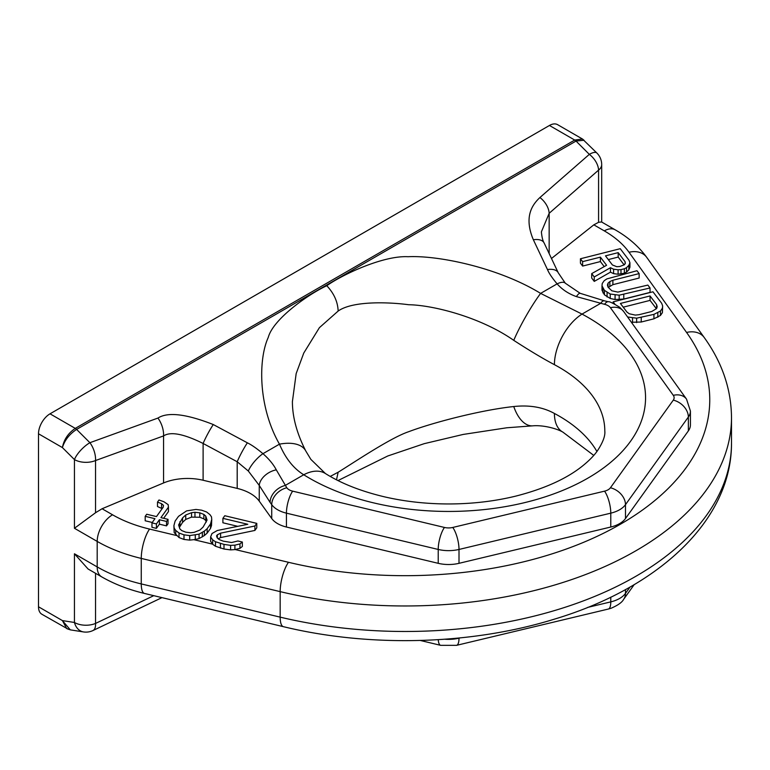 <?xml version="1.0" encoding="UTF-8"?>
<svg xmlns="http://www.w3.org/2000/svg" width="770" height="770" viewBox="0 0 770 770"><rect width="100%" height="100%" fill="white"/><g stroke="black" fill="none" stroke-linecap="round" stroke-linejoin="round"><path stroke-width="1.16" d="M583.39 139.736L582.466 139.014L574.709 140.053L549.453 125.472L50.021 413.817A16.295 9.413 120 0 0 38.5 433.78L38.5 606.779L62.399 620.582L70.301 629.86L66.73 628.599L62.399 620.582L74.44 622.478A16.295 9.413 0 0 0 95.547 623.431L153.75 595.672M68.241 629.234L41.878 614.248A16.295 9.413 -60 0 1 38.5 606.779M549.453 125.472A16.295 9.413 -60 0 1 557.605 124.663L582.457 139.014L596.904 153.047A16.295 5.621 134.9 0 0 589.329 154.356L539.914 197.534C533.032 204.05 523.292 216.024 533.36 239.759A16.295 8.653 -25.3 0 1 544.149 243.012L544.149 243.012C542.84 241.01 541.916 237.304 541.377 231.886L549.154 213.3L549.154 253.59M50.021 413.817L75.277 428.389C68.212 433.154 63.92 439.545 62.399 447.572C64.718 440.171 69.454 434.126 76.596 429.419A5.428 3.138 -120 0 0 75.277 428.389L574.709 140.053A5.428 3.138 -120 0 1 576.027 141.074L584.064 140.236M598.579 222.309L601.553 221.952L615.172 229.816A21.733 12.551 -60 0 0 604.306 230.885L593.824 224.84L598.579 222.309L598.579 170.112L549.154 213.3A16.295 10.212 48.9 0 0 539.914 197.534M179.391 527.412L182.586 522.349L185.734 519.423L191.547 517.122L199.786 517.257L203.858 518.845L205.763 520.53L206.264 522.05M608.31 259.577L618.194 257.074L624.133 264.899M623.228 307.172L650.053 300.387L656.396 308.741M234.898 545.16L234.898 549.597L239.951 548.356L242.348 546.469L242.348 542.032L237.901 540.973L231.577 542.523L223.204 541.137L219.132 539.549L217.217 537.864L216.572 535.862L217.323 534.823L220.605 533.148L254.899 525.997L256.776 523.379L224.773 515.727L222.896 518.345L247.786 524.293L217.294 530.511L211.991 533.543L210.624 536.902L212.674 539.847L215.475 541.743L223.993 544.4L230.586 545.362L234.898 545.16L239.951 543.918L242.348 542.032M218.256 538.779L220.605 537.585L254.899 530.434L256.776 527.816L256.776 523.379M222.896 518.345L222.896 522.782L237.766 526.334M210.624 536.902L210.624 541.339L212.674 544.284L212.674 539.847M173.905 525.66L174.184 532.619L179.035 537.556L183.992 539.452L189.699 540.107L195.272 539.51L199.064 538.577L204.368 535.545L207.14 533.138L210.518 528.413L211.509 525.583L211.75 519.365L211.481 516.843L209.941 514.63L206.62 511.992L201.663 510.192L195.955 509.442L186.59 510.885L178.524 516.333L175.137 521.049L173.905 525.66L174.184 528.182L175.714 530.395L179.035 533.032L183.992 534.832L189.699 535.583L199.064 534.139L204.368 531.107L207.14 528.701L210.518 523.985L211.75 519.365M102.083 508.749L95.547 512.733L74.44 528.278L74.44 459.584A16.295 5.621 -45.1 0 1 89.907 442.702L157.927 418.072A16.295 8.345 70.1 0 1 163.567 435.916L163.567 482.954L102.083 508.749L112.555 514.793A114.095 65.873 0 0 0 149.573 529.077L176.609 535.535M163.567 482.954A40.752 23.524 180 0 1 203.107 480.249L237.198 488.401A40.752 23.524 180 0 1 259.249 501.135L271.733 518.537A27.162 15.679 0 0 0 286.43 527.026L286.43 513.157L438.217 549.453A27.162 15.679 0 0 0 459.007 549.453L610.783 513.157A27.162 15.679 0 0 0 625.481 504.668A16.295 12.291 -144.3 0 0 610.427 487.766A10.867 6.276 180 0 1 604.546 491.154L452.77 527.45A16.295 5.092 76.6 0 1 459.007 549.453L459.007 563.322L610.783 527.026L610.783 513.157A16.295 5.092 -103.4 0 0 604.546 491.154M459.007 563.322A27.162 15.679 0 0 1 438.217 563.322L286.43 527.026M533.36 239.759L547.48 269.567C548.981 273.254 552.196 278.018 557.114 283.861C562.216 289.607 568.635 293.851 576.393 296.594L604.546 304.314A10.867 6.276 180 0 1 610.427 307.702L673.298 395.337A16.295 12.291 -35.7 0 1 686.532 399.139L690.421 411.045L690.421 424.905A27.162 15.679 180 0 1 688.351 430.902L625.481 518.537A27.162 15.679 180 0 1 610.783 527.026M551.484 258.489L593.824 224.84M157.494 502.088L161.565 503.676L163.481 505.361L163.24 507.151L156.474 516.583L146.695 514.245L145.193 516.343L154.963 518.682L151.959 522.869L156.406 523.937L159.409 519.74L166.522 521.444L168.024 519.346L160.911 517.642L168.438 507.16L168.158 504.639L163.952 501.79L158.995 499.99L157.494 502.088L157.494 506.525L162.162 508.643M145.193 516.343L145.193 520.78L152.248 522.464M151.959 522.869L151.959 527.306L156.406 528.374L159.409 524.178L166.522 525.881L168.024 523.783L168.024 519.346M163.635 518.297L168.438 511.598L168.438 507.16M600.407 261.569L600.407 257.142L606.587 265.275L591.707 273.61L591.707 278.047L594.247 281.397L610.456 272.156L613.603 273.648L618.089 274.226L624.374 273.206L626.559 272.079L628.849 269.789L629.937 267.228L629.937 262.791L628.975 260.183L620.245 248.691L580.436 258.768L580.436 263.196L582.621 266.074L600.407 261.569L604.219 266.603M601.996 285.843L601.996 290.28L604.421 294.804L610.235 298.471L615.076 299.53L623.787 299.039L650.044 292.398L650.044 287.961L647.868 285.083L617.858 292.109L611.803 290.781L608.05 287.162L607.443 285.035L608.05 283.168L609.859 281.57L612.891 280.232L639.148 273.591L636.963 270.722L606.837 278.913L604.171 280.723L602.236 283.504L601.996 285.843L604.421 290.367L610.235 294.034L619.186 295.189L650.044 287.961M608.252 287.431L612.891 284.669L639.148 278.028L639.148 273.591M631.381 322.264L641.227 322.024L653.942 318.809L660.468 315.44L662.402 312.668L662.643 305.892L661.68 303.284L652.95 291.792L613.141 301.859L614.864 304.131M203.068 527.113L199.921 530.039L194.107 532.34L190.691 532.744L185.868 532.205L181.807 530.626L179.891 528.932L178.592 524.938L182.586 517.912L185.734 514.986L191.547 512.685L194.964 512.281L199.786 512.82L203.858 514.408L205.763 516.093L207.063 520.087L203.068 527.113M205.763 520.53L205.763 516.093M203.858 518.845L203.858 514.408M199.786 517.257L199.786 512.82M194.964 516.718L194.964 512.281M191.547 517.122L191.547 512.685M185.734 519.423L185.734 514.986M182.586 522.349L182.586 517.912M179.959 526.016L179.959 521.588M254.899 530.434L254.899 525.997M220.605 537.585L220.605 533.148M217.323 537.951L217.323 534.823M239.951 548.356L239.951 543.918M234.898 549.597L230.586 549.886L223.993 549.02L215.475 546.267L212.674 544.284M223.993 549.02L223.993 544.4M220.432 548.163L220.432 543.543M230.586 549.886L230.586 545.362M215.475 546.267L215.475 541.743M88.078 569.001L74.44 553.784L97.193 566.922L97.193 541.416A135.828 78.415 0 0 0 141.256 558.414L141.256 583.92A135.828 78.415 180 0 1 97.193 566.922A21.733 12.551 -60 0 0 101.688 576.865L88.078 569.001M74.44 553.784L74.44 622.478A16.295 12.06 98.9 0 0 83.43 631.92L83.43 631.92A16.295 16.295 0 0 0 92.977 630.534A16.295 7.276 64.5 0 0 95.547 623.431L95.547 573.313M161.97 597.635L161.007 598.088A16.295 7.276 -115.5 0 0 161.767 597.587M336.5 479.806L338.155 472.222C353.132 463.068 390.303 437.861 408.639 431.72C432.653 422.634 480.49 410.102 513.754 406.531A40.752 20.732 87.6 0 0 532.445 425.858L532.445 425.858C543.909 424.809 557.778 429.015 562.899 432.134A40.752 22.542 118 0 1 554.419 413.461A156.204 90.186 180 0 1 596.923 451.499M513.754 406.531C529.49 404.856 543.043 407.176 554.419 413.461M513.754 340.35A40.752 5.534 -60.3 0 1 540.607 293.389C498.671 267.681 438.332 255.207 408.071 256.718C383.614 255.37 342.948 274.245 326.778 285.718C333.978 293.38 337.77 301.821 338.155 311.051C353.132 300.435 390.303 302.244 408.639 304.728C432.653 305.055 480.49 317.028 513.754 340.35C529.49 350.552 543.043 358.656 554.419 364.672A40.752 22.542 -62 0 1 582.024 314.093A196.947 113.71 180 0 1 587.876 478.141A196.947 113.71 180 0 1 303.736 474.763A40.752 24.476 122.1 0 1 325.383 473.512C341.283 483.522 361.149 491.337 384.99 496.958C405.752 501.703 427.466 504.032 450.123 503.955C473.078 503.801 494.946 501.193 515.746 496.121C544.053 488.883 566.171 478.95 582.101 466.322C588.723 461.038 593.785 455.936 597.279 451.008C602.862 442.558 605.374 435.887 604.806 431.007A156.204 90.186 180 0 0 554.419 364.672M338.155 472.222L330.234 476.418M338.155 311.051L319.406 327.664L303.765 353.055L296.171 373.575L292.408 401.594M565.315 283.216A16.295 6.237 -41.8 0 0 557.114 283.861L540.607 293.389L582.024 314.093L600.6 303.37A16.295 5.092 -76.6 0 1 604.392 300.82L580.224 293.332L565.315 283.216L558.269 272.821L544.149 243.012M326.778 285.718C307.904 294.486 273.071 319.184 268.258 337.433C258.258 359.167 258.008 406.627 279.462 444.155C285.42 458.237 293.505 468.439 303.736 474.763L285.16 485.485A16.295 12.291 144.3 0 0 270.097 502.396L271.733 504.668A27.162 15.679 0 0 0 286.43 513.157A16.295 5.092 103.4 0 1 292.667 491.154L444.454 527.45A10.867 6.276 0 0 0 452.77 527.45M292.408 401.295L292.408 401.276C292.34 416.772 296.797 433.327 305.767 450.96L305.767 450.96A40.752 21.021 152.6 0 0 279.462 444.155L262.955 453.684C268.932 458.93 273.379 464.32 276.295 469.854L286.796 487.766A16.295 12.291 144.3 0 0 271.733 504.668L271.733 518.537M157.927 418.072C167.706 411.738 186.157 413.894 213.29 424.549L247.382 442.827C251.655 444.916 256.853 448.535 262.955 453.684A16.295 4.995 131.8 0 0 248.325 471.028L259.249 485.418L270.097 502.396M276.295 469.854A16.295 10.636 150.1 0 0 259.249 485.418L259.249 501.135M576.393 296.594A16.295 3.523 -69.1 0 1 580.224 293.332M547.48 269.567A16.295 8.653 -25.3 0 1 558.269 272.821M38.5 433.78L62.399 447.572L74.44 459.584A16.295 9.413 0 0 0 95.547 460.537A16.295 8.345 -109.9 0 0 89.907 442.702L76.596 429.419L576.027 141.074L589.329 154.356A16.295 10.212 48.9 0 1 598.579 170.112A16.295 9.413 180 0 0 601.688 164.588L601.688 164.588A16.295 16.295 0 0 0 596.904 153.047M95.547 512.733L95.547 460.537L163.567 435.916C170.545 431.335 183.732 433.856 203.116 443.472L237.198 461.75L248.325 471.028M213.29 424.549A16.295 1.829 118.2 0 0 203.107 443.472M247.382 442.827A16.295 1.829 118.2 0 0 237.198 461.75L237.198 488.401M179.035 537.556L179.035 533.032M175.714 534.832L175.714 530.395M183.992 539.452L183.992 534.832M189.699 540.107L189.699 535.583M195.272 539.51L195.272 535.073M199.064 538.577L199.064 534.139M202.346 536.902L202.346 532.465M204.368 535.545L204.368 531.107M207.14 533.138L207.14 528.701M210.518 528.413L210.518 523.985M211.509 525.583L211.509 521.146M174.184 532.619L174.184 528.182M161.565 508.113L161.565 503.676M166.522 525.881L166.522 521.444M159.409 524.178L159.409 519.74M156.406 528.374L156.406 523.937M582.621 266.074L582.621 261.636L600.407 257.142M580.436 258.768L582.621 261.636M628.849 269.789L628.849 265.352L629.937 262.791M626.559 272.079L626.559 267.642L628.849 265.352M624.374 273.206L624.374 268.769L626.559 267.642M620.986 274.062L620.986 269.625L624.374 268.769M618.089 274.226L618.089 269.789L620.986 269.625M613.603 273.648L613.603 269.211L618.089 269.789M610.456 272.156L610.456 267.719L613.603 269.211M594.247 281.397L594.247 276.959L610.456 267.719M591.707 273.61L594.247 276.959M612.391 264.947L605.49 255.852L618.194 252.637L625.096 261.733L625.346 263.388L624.374 264.774L619.658 266.536L616.751 266.699L612.391 264.947M627.588 316.98L636.636 318.174L653.942 314.372L660.468 311.003L662.402 308.231L662.643 305.892M650.053 295.95L656.598 304.564L657.205 306.701L656.598 308.558L651.757 311.494L639.052 314.709L635.298 315.094L629.244 313.765L626.944 312.071L620.408 303.447L650.053 295.95L650.053 300.387M625.096 263.735L625.096 261.733M618.194 257.074L618.194 252.637M623.787 299.039L623.787 294.602M619.186 299.626L619.186 295.189M615.076 299.53L615.076 295.093M610.235 298.471L610.235 294.034M607.087 296.979L607.087 292.552M604.421 294.804L604.421 290.367M602.968 292.889L602.968 288.452M612.891 284.669L612.891 280.232M609.859 286.007L609.859 281.57M608.05 287.162L608.05 283.168M662.402 312.668L662.402 308.231M660.468 315.44L660.468 311.003M657.811 317.259L657.811 312.822M653.942 318.809L653.942 314.372M641.227 322.024L641.227 317.587M636.636 322.611L636.636 318.174M632.516 322.514L632.516 318.077M613.141 303.332L613.141 301.859M656.598 308.568L656.598 304.564M235.139 549.539L288.481 562.293A304.689 175.906 0 0 0 620.524 524.158A304.689 175.906 0 0 0 686.571 332.457L629.032 252.262A21.733 16.391 -35.7 0 1 646.694 257.334C638.754 246.467 628.243 237.295 615.172 229.816M629.032 252.262A114.095 65.873 0 0 0 604.306 230.885M193.78 539.645L212.578 544.14M149.573 529.077A21.733 6.795 103.4 0 0 141.256 558.414L280.164 591.63A326.422 188.458 0 0 0 731.5 417.523C731.25 389.139 722.154 362.478 704.232 337.53L646.694 257.334M288.481 562.293A21.733 6.795 103.4 0 0 280.164 591.63L280.164 617.136L141.256 583.92A21.733 6.795 -76.6 0 0 144.519 593.458C128.667 589.676 114.393 584.141 101.688 576.865M686.571 332.457A21.733 16.391 -35.7 0 1 704.232 337.53M74.44 528.278L97.193 541.416A21.733 12.551 120 0 1 112.555 514.793M731.5 417.523L731.5 443.029A326.422 188.458 180 0 1 280.164 617.136A21.733 6.795 -76.6 0 0 283.427 626.684L144.519 593.458M444.858 639.225A27.162 15.679 0 0 0 459.007 638.176L460.267 637.878M459.007 638.003L459.007 638.176A16.295 5.092 -103.4 0 1 456.562 645.337L608.338 609.041A16.295 5.092 76.6 0 0 610.783 601.88A27.162 15.679 0 0 0 625.481 593.391A16.295 12.291 35.7 0 1 623.671 599.291C622.131 602.304 617.954 605.278 611.139 608.233L608.338 609.041M610.783 597.154L610.783 601.88L587.606 607.424M625.481 589.56L625.481 593.391L630.081 586.99M456.562 645.337L440.661 645.337A16.295 5.092 -76.6 0 1 438.255 639.668M286.796 487.766A10.867 6.276 0 0 0 292.667 491.154M673.298 395.337A10.867 6.276 180 0 1 673.298 400.131L610.427 487.766M625.481 518.537L625.481 504.668L688.351 417.042L688.351 430.902M673.298 400.131A16.295 12.291 35.7 0 1 688.351 417.042A27.162 15.679 180 0 0 690.421 411.045M610.427 307.702A16.295 12.291 -35.7 0 1 623.671 311.513L686.532 399.139M604.546 304.314A16.295 5.092 -76.6 0 1 608.338 301.763C609.272 301.33 613.074 303.178 619.735 307.307L623.671 311.513M203.116 443.472L203.107 480.249M444.454 527.45A16.295 5.092 103.4 0 0 438.217 549.453L438.217 563.322M731.5 443.029C731.875 520.433 658.321 588.03 554.313 619.176C471.461 644.865 369.918 647.647 283.427 626.684M161.007 598.088L92.977 630.534M70.301 629.86L83.43 631.92M532.445 425.858L506.843 427.774L463.194 434.434L424.26 443.655L387.791 455.975L338.001 480.567M440.661 645.337L420.256 640.457M634.23 584.574L623.671 599.291M593.766 455.407L562.899 432.134M305.767 450.96L310.859 459.372L325.383 473.512M608.338 301.763L604.392 300.82M601.688 164.588L601.688 222.03"/></g></svg>
